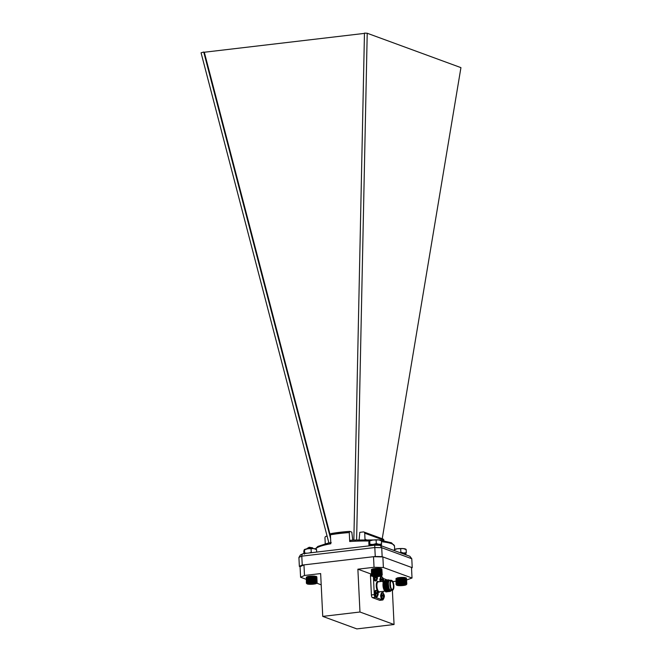 <?xml version="1.0" encoding="UTF-8"?>
<svg xmlns="http://www.w3.org/2000/svg" width="662" height="662" viewBox="0 0 662 662"><rect width="100%" height="100%" fill="white"/><g stroke="black" fill="none" stroke-linecap="round" stroke-linejoin="round"><path stroke-width="0.99" d="M381.775 576.743A2.391 0.877 83.3 0 0 381.428 576.437L380.609 576.139M386.922 579.846L383.273 578.505M303.966 564.885L304.487 575.477L300.589 577.256L300.068 566.664L303.966 564.885L373.517 556.701L382.868 556.916L383.389 567.508L412.021 578.009L406.633 579.97M395.876 581.236L392.806 581.592M383.389 567.508L374.038 567.284L373.517 556.701M371.2 574.078L357.877 569.188L374.038 567.284M304.487 575.477L320.648 573.573L322.742 616.396L356.835 628.9L394.055 624.514L392.384 590.272A5.023 1.845 -96.7 0 1 390.001 585.498A5.023 1.845 -96.7 0 1 391.25 580.293A5.023 1.845 -96.7 0 1 392.02 580.615A5.023 1.845 -96.7 0 1 392.127 580.723M321.194 584.819L316.742 583.181M306.175 579.3L300.589 577.256M382.868 556.916L411.507 567.425L412.021 578.009M394.055 624.514L359.971 612.011L322.742 616.396M359.971 612.011L357.877 569.188M371.878 575.965L370.488 576.13L371.407 594.948L374.278 594.608A2.391 0.877 83.3 0 0 375.304 597.298L382.578 599.962A2.391 0.877 83.3 0 0 382.744 599.987A2.391 0.877 83.3 0 0 383.323 598.994M370.488 576.13A2.391 0.877 -96.7 0 1 371.117 574.086A2.391 0.877 -96.7 0 1 371.283 574.111M380.029 600.269A2.391 0.877 -96.7 0 1 379.872 600.326A2.391 0.877 -96.7 0 1 379.707 600.302L382.578 599.962M375.304 597.298L372.433 597.637L379.707 600.302M372.433 597.637A2.391 0.877 -96.7 0 1 371.407 594.948M375.908 577.868A1.845 0.679 83.3 0 0 375.867 577.463L377.332 577.231A2.226 0.819 -96.7 0 1 377.398 578.307L376.711 578.315M377.1 576.412L375.693 577.074M377.232 576.801L375.71 577.355M377.39 578.298L376.711 578.423M377.315 578.406L376.67 578.803M376.554 579.68L376.885 579.73A2.226 0.819 -96.7 0 1 376.719 579.747A2.226 0.819 -96.7 0 1 376.413 579.556L376.695 578.174L375.759 577.843A2.226 0.819 -96.7 0 1 375.702 576.643L376.421 576.693L375.693 576.85M377.216 578.762L376.885 579.73M374.303 576.61A3.252 1.192 -96.7 0 0 374.311 577.206A3.252 1.192 -96.7 0 0 375.933 580.888L376.728 580.351A3.07 1.125 -96.7 0 1 375.428 579.904A3.07 1.125 -96.7 0 1 374.775 576.635M373.641 576.561L373.649 577.281C373.865 579.54 374.402 580.773 375.263 580.963L375.933 580.888M382.09 580.135A1.845 0.679 83.3 0 0 382.048 579.73L383.513 579.498A2.226 0.819 -96.7 0 1 383.579 580.574L382.893 580.582M382.595 581.824L382.876 580.442L381.941 580.111A2.226 0.819 -96.7 0 1 381.883 578.902L382.802 578.845L382.388 577.612A2.226 0.819 -96.7 0 1 382.859 577.785L383.281 578.679L382.802 578.737M383.281 578.679L381.875 579.341M383.414 579.068L381.891 579.631M383.571 580.574L382.893 580.69M383.497 580.673L382.851 581.071M383.397 581.029L383.066 581.997M382.603 578.96L381.875 579.118M381.32 581.468A3.07 1.125 -96.7 0 1 381.006 578.199A3.07 1.125 -96.7 0 1 381.982 576.85A3.07 1.125 -96.7 0 1 382.247 577.032L383.538 579.358M380.849 581.517A3.252 1.192 -96.7 0 1 380.493 579.473A3.252 1.192 -96.7 0 1 381.353 576.693L380.683 576.776L379.831 579.548L380.178 581.6M382.876 596.139A1.845 0.679 83.3 0 0 382.835 595.726L384.291 595.502A2.226 0.819 -96.7 0 1 384.357 596.57L383.67 596.586M383.513 597.943L383.844 598.001A2.226 0.819 -96.7 0 1 383.679 598.018A2.226 0.819 -96.7 0 1 383.381 597.827L383.662 596.445L382.727 596.114A2.226 0.819 -96.7 0 1 382.669 594.898L383.579 594.84L383.174 593.615A2.226 0.819 -96.7 0 1 383.637 593.789L384.059 594.683L383.579 594.741M384.059 594.683L382.661 595.337M384.2 595.072L382.669 595.626M384.357 596.57L383.679 596.694M384.274 596.669L383.629 597.074M384.175 597.025L383.844 598.001M383.389 594.956L382.661 595.113M383.033 593.028L382.131 592.697A3.252 1.192 -96.7 0 0 381.279 595.469A3.252 1.192 -96.7 0 0 382.893 599.151L383.687 598.614A3.07 1.125 -96.7 0 1 381.833 596.354A3.07 1.125 -96.7 0 1 382.76 592.854A3.07 1.125 -96.7 0 1 383.033 593.028L384.324 595.353M382.355 592.722A3.252 1.192 -96.7 0 0 382.131 592.697L381.469 592.771L380.609 595.552C380.832 597.811 381.37 599.036 382.231 599.234L382.893 599.151M376.695 593.864A1.845 0.679 83.3 0 0 376.653 593.458L378.11 593.226A2.226 0.819 -96.7 0 1 378.176 594.302L377.489 594.319M377.332 595.676L377.663 595.734A2.226 0.819 -96.7 0 1 377.497 595.75A2.226 0.819 -96.7 0 1 377.199 595.56L377.481 594.178L376.546 593.847A2.226 0.819 -96.7 0 1 376.488 592.631L377.398 592.573L376.992 591.348A2.226 0.819 -96.7 0 1 377.456 591.514L377.878 592.416L377.398 592.473M377.878 592.416L376.479 593.069M378.019 592.804L376.488 593.359M378.176 594.302L377.497 594.426M378.093 594.402L377.448 594.807M377.994 594.757L377.663 595.734M377.208 592.689L376.479 592.846M376.852 590.761L375.95 590.43A3.252 1.192 -96.7 0 0 375.097 593.202A3.252 1.192 -96.7 0 0 376.711 596.884L377.505 596.346A3.07 1.125 -96.7 0 1 375.652 594.087A3.07 1.125 -96.7 0 1 376.579 590.587A3.07 1.125 -96.7 0 1 376.852 590.761L378.143 593.086M376.173 590.454A3.252 1.192 -96.7 0 0 375.95 590.43L375.288 590.504L374.427 593.276C374.651 595.543 375.188 596.768 376.049 596.958L376.711 596.884M391.126 590.703L390.1 591.505L388.379 590.264L386.79 584.778L387.469 580.119L388.743 579.929M389.397 591.431L387.154 590.405L385.565 584.918L386.244 580.268L387.427 580.011M388.172 591.58L385.921 590.554L384.332 585.067L385.019 580.409L386.203 580.152M386.939 591.72L385.524 591.646A5.975 2.193 83.3 0 0 386.351 591.944A5.975 2.193 83.3 0 0 386.385 591.944M390.919 590.802L389.951 591.522L388.222 590.281L386.633 584.794L386.848 581.228L388.015 579.722M388.801 591.654L386.765 590.024L385.408 584.935L385.615 581.368L386.79 579.862M387.576 591.795L385.541 590.165L384.183 585.084L384.39 581.517L385.565 580.011M390.274 580.409A5.263 1.936 83.3 0 0 388.371 585.688A5.263 1.936 83.3 0 0 391.449 590.38L389.041 589.403L388.023 581.277L389.943 580.077L390.299 580.409M391.25 580.293L389.703 580.475A5.023 1.845 83.3 0 0 388.453 585.68A5.023 1.845 83.3 0 0 390.878 590.446L392.417 590.264A5.023 1.845 -96.7 0 0 393.096 589.776A5.023 1.845 -96.7 0 0 393.178 589.652M393.873 585.92A4.783 1.754 83.3 0 0 392.227 580.814A4.783 1.754 83.3 0 0 390.307 585.465A4.783 1.754 83.3 0 0 393.261 589.536A4.783 1.754 83.3 0 0 393.873 585.92M393.766 585.887A4.493 1.655 -96.7 0 1 391.887 589.437A4.493 1.655 -96.7 0 1 390.415 585.448A4.493 1.655 -96.7 0 1 390.919 581.236A4.493 1.655 -96.7 0 1 392.665 581.65A4.493 1.655 -96.7 0 1 393.766 585.887M384.399 590.355L383.662 588.973A5.263 1.936 -96.7 0 1 383.662 581.377A5.263 1.936 -96.7 0 1 383.803 581.195M386.6 584.149A5.263 1.936 -96.7 0 1 386.782 585.009M384.051 589.817L383.662 588.973M387.171 590.438L386.608 589.701A5.023 1.845 83.3 0 0 386.682 589.528M373.393 576.528L374.278 594.608M383.132 593.127L383.05 591.373M387.121 587.616L387.138 587.029M386.74 583.71L386.591 583.164M384.821 580.491L383.935 580.979L383.372 586.193L385.524 591.646M385.251 591.389L384.084 589.892M390.332 584.356A4.253 1.564 -96.7 0 1 390.58 586.218A4.253 1.564 -96.7 0 1 390.588 586.532M391.78 589.329A4.253 1.564 83.3 0 0 392.334 589.511A4.253 1.564 83.3 0 0 393.451 585.878A4.253 1.564 83.3 0 0 391.333 581.054A4.253 1.564 83.3 0 0 390.845 581.36M389.719 590.372L387.576 584.844L388.164 580.822M389.802 590.454L389.314 590.727M388.246 590.305L386.351 584.985L386.906 581.004M387.013 590.454L385.127 585.134L385.681 581.145M385.789 590.595L383.894 585.274L384.457 581.294M386.6 583.032L386.74 583.512M387.171 587.186L387.146 587.707M388.975 589.271L387.733 584.819L387.957 581.526M389.868 590.512L387.833 589.561M387.99 589.883L386.5 584.968L386.848 581.228M386.765 581.584L387.063 580.988M389.206 589.875L388.751 590.562M386.765 590.024L385.276 585.109L385.615 581.368M385.532 581.724L385.83 581.128M385.946 590.578L385.375 589.85M385.541 590.165L384.051 585.258L384.39 581.517M384.308 581.873L384.605 581.277M387.303 587.691L387.27 588.104M327.127 536.195L326.225 536.303A1.432 1.307 -69.9 0 0 324.968 537.875L325.257 543.792M359.102 539.869L359.789 532.356L363.322 531.934A1.432 1.307 -69.9 0 1 364.712 533.191L365.01 539.307L366.326 539.787M352.747 540.142L351.803 532.124L349.768 531.379L330.892 533.605A38.247 6.512 -2.8 0 1 349.586 531.396M330.454 535.972L204.31 52.24L364.456 33.39M330.578 538.496L203.722 52.025L204.31 52.24M356.611 539.96L367.22 33.249L364.464 33.1L353.847 540.084M379.351 545.356L380.294 545.422L381.717 547.714A59.762 10.17 177.2 0 0 374.816 547.548L374.742 545.198L303.767 553.606C302.517 553.564 301.864 554.417 301.798 556.146A59.762 10.17 177.2 0 0 298.918 557.462L299.356 566.407A59.762 10.17 -2.8 0 1 302.236 565.091L375.255 556.494A59.762 10.17 -2.8 0 1 382.156 556.659L412.219 567.69A59.762 10.17 -2.8 0 1 411.532 568.037M300.068 566.664L299.356 566.407M375.255 556.494L374.816 547.548L301.798 556.146L302.236 565.091M380.294 545.422L409.877 556.279L411.781 558.745L381.717 547.714L382.156 556.659M411.781 558.745L412.219 567.69M381.089 540.738L378.813 539.902L372.896 540.043L369.255 541.028A39.687 6.752 177.2 0 0 355.213 541.21A39.687 6.752 177.2 0 0 349.71 541.524L349.271 532.587A39.687 6.752 177.2 0 0 330.404 534.805L330.834 543.75A39.687 6.752 177.2 0 0 326.697 544.561A39.687 6.752 177.2 0 0 315.6 548.914M383.902 540.92L383.869 540.217L364.712 533.191M203.722 52.025L201.066 52.811L328.89 542.972M382.231 538.736L460.934 67.632L367.22 33.249M349.768 531.379L349.271 532.587M349.71 541.524L350.206 540.324A38.247 6.512 -2.8 0 1 355.13 540.043L372.946 539.952M355.213 541.21L355.13 540.043L350.206 540.324M330.404 534.805L330.892 533.605M363.885 532L383.033 539.025A1.432 1.307 110.1 0 1 383.869 540.217M365.118 539.787A1.432 1.307 110.1 0 1 365.01 539.307M298.918 557.462L300.482 554.855L303.378 553.606M381.254 568.881L380.865 568.617A5.131 0.877 -2.8 0 1 381.138 568.683L381.436 574.906L382.247 574.997L381.668 575.692A4.866 0.828 177.2 0 0 376.835 574.955A4.866 0.828 177.2 0 0 372.102 576.163A4.866 0.828 177.2 0 0 379.069 576.42A4.866 0.828 177.2 0 0 381.668 575.692M380.195 568.501L379.798 568.459A5.131 0.877 -2.8 0 1 380.195 568.501L380.501 574.732L381.535 574.575M379.798 568.459L379.367 568.426A5.131 0.877 -2.8 0 1 379.798 568.459L380.501 574.732M379.367 568.426L378.904 568.401A5.131 0.877 -2.8 0 1 379.367 568.426L379.665 574.657L380.104 574.69M378.904 568.401L378.407 568.385A5.131 0.877 -2.8 0 1 378.904 568.401L379.202 574.633L379.665 574.657M378.407 568.385L377.903 568.385A5.131 0.877 -2.8 0 1 378.407 568.385L378.714 574.616L379.202 574.633M377.903 568.385L377.373 568.393A5.131 0.877 -2.8 0 1 377.903 568.385L378.209 574.616L378.714 574.616M377.373 568.393L376.844 568.401A5.131 0.877 -2.8 0 1 377.373 568.393L377.679 574.616L378.209 574.616M376.844 568.401L376.306 568.435A5.131 0.877 -2.8 0 1 376.844 568.401L377.15 574.633L377.679 574.616M376.306 568.435L375.776 568.468A5.131 0.877 -2.8 0 1 376.306 568.435L376.612 574.657L377.15 574.633M375.776 568.468L375.246 568.509A5.131 0.877 -2.8 0 1 375.776 568.468L376.074 574.69L376.612 574.657M375.246 568.509L374.733 568.559A5.131 0.877 -2.8 0 1 375.246 568.509L375.553 574.74L376.074 574.69M374.733 568.559L374.245 568.625A5.131 0.877 -2.8 0 1 374.733 568.559L375.04 574.79L375.553 574.74M374.245 568.625L373.782 568.691A5.131 0.877 -2.8 0 1 374.245 568.625L374.551 574.848L375.04 574.79M373.782 568.691L373.343 568.766A5.131 0.877 -2.8 0 1 373.782 568.691L374.088 574.914L374.551 574.848M373.343 568.766L372.946 568.84A5.131 0.877 -2.8 0 1 373.343 568.766L373.649 574.988L374.088 574.914M372.946 568.84L372.582 568.931A5.131 0.877 -2.8 0 1 372.946 568.84L373.649 574.988M371.581 575.311L371.498 569.394L371.49 575.41L373.252 575.071M371.44 569.486L371.49 575.41M382.247 574.997L381.684 569.006M381.353 568.749L381.138 568.683A5.131 0.877 -2.8 0 1 381.353 568.749A5.131 0.877 -2.8 0 1 381.519 568.832A5.131 0.877 -2.8 0 1 381.602 568.898A5.131 0.877 -2.8 0 1 381.626 568.915L381.353 568.749M382.222 574.906L381.858 569.121L382.131 574.815M372.855 540.051L377.398 539.828M374.187 576.147L379.4 575.948A3.02 0.513 177.2 0 0 379.847 575.551A3.02 0.513 177.2 0 0 379.566 575.427A3.02 0.513 177.2 0 0 377.042 575.261A3.02 0.513 177.2 0 0 374.353 575.626A3.02 0.513 177.2 0 0 373.906 575.841A3.02 0.513 177.2 0 0 374.187 576.147A3.02 0.513 177.2 0 0 376.711 576.304A3.02 0.513 177.2 0 0 379.4 575.948L379.566 575.427M376.661 575.286L376.711 576.304M379.376 575.377L379.4 575.948M381.511 568.948L381.792 574.649M381.991 574.732L381.602 568.898M381.229 574.508L380.948 568.807M380.873 574.451L380.592 568.749M380.476 574.401L380.195 568.699M380.038 574.359L379.756 568.666M379.566 574.326L379.285 568.633M379.061 574.31L378.78 568.617M378.532 574.302L378.259 568.6M377.985 574.302L377.712 568.6M377.431 574.31L377.15 568.617M376.868 574.335L376.587 568.633M376.306 574.368L376.024 568.666M375.743 574.409L375.47 568.708M375.197 574.459L374.924 568.757M374.667 574.517L374.394 568.823M374.171 574.583L373.889 568.89M373.691 574.657L373.418 568.964M373.252 574.74L372.971 569.047M372.855 574.823L372.574 569.13M372.499 574.922L372.218 569.221M372.185 575.013L371.912 569.32M371.928 575.112L371.647 569.411M371.721 575.212L371.448 569.519M316.362 576.594L315.981 576.329A5.131 0.877 -2.8 0 1 316.213 576.395L316.519 582.626L317.065 582.825M315.004 576.155L314.599 576.114A5.131 0.877 -2.8 0 1 315.004 576.155L315.311 582.378L316.635 582.295M314.599 576.114L314.16 576.081A5.131 0.877 -2.8 0 1 314.599 576.114L315.311 582.378M314.16 576.081L313.689 576.064A5.131 0.877 -2.8 0 1 314.16 576.081L314.458 582.312L314.905 582.345M313.689 576.064L313.192 576.048A5.131 0.877 -2.8 0 1 313.689 576.064L313.995 582.287L314.458 582.312M313.192 576.048L312.679 576.048A5.131 0.877 -2.8 0 1 313.192 576.048L313.498 582.279L313.995 582.287M312.679 576.048L312.15 576.056A5.131 0.877 -2.8 0 1 312.679 576.048L312.985 582.279L313.498 582.279M312.15 576.056L311.612 576.072A5.131 0.877 -2.8 0 1 312.15 576.056L312.456 582.287L312.985 582.279M311.612 576.072L311.082 576.106A5.131 0.877 -2.8 0 1 311.612 576.072L311.918 582.303L312.456 582.287M311.082 576.106L310.544 576.139A5.131 0.877 -2.8 0 1 311.082 576.106L311.38 582.328L311.918 582.303M310.544 576.139L310.023 576.188A5.131 0.877 -2.8 0 1 310.544 576.139L310.85 582.37L311.38 582.328M310.023 576.188L309.518 576.238A5.131 0.877 -2.8 0 1 310.023 576.188L310.329 582.411L310.85 582.37M309.518 576.238L309.03 576.304A5.131 0.877 -2.8 0 1 309.518 576.238L309.824 582.469L310.329 582.411M309.03 576.304L308.575 576.37A5.131 0.877 -2.8 0 1 309.03 576.304L309.336 582.527L309.824 582.469M308.575 576.37L308.144 576.445A5.131 0.877 -2.8 0 1 308.575 576.37L308.881 582.601L309.336 582.527M308.144 576.445L307.756 576.528A5.131 0.877 -2.8 0 1 308.144 576.445L308.451 582.676L308.881 582.601M307.756 576.528L307.408 576.61A5.131 0.877 -2.8 0 1 307.756 576.528L308.451 582.676M306.456 582.999L306.39 577.082L306.382 583.098L308.062 582.759M306.349 577.173L306.382 583.098M317.156 582.643L316.585 576.643M317.115 582.543L316.833 576.85L317.015 582.452M307.027 548.508L309.204 547.242L312.687 547.83L307.069 548.831M311.769 547.689L308.815 547.913M308.715 548.641L307.863 548.119M308.227 548.028L312.687 547.83M308.062 548.07L312.398 548.26L308.616 548.666M308.815 548.086L312.373 548.095L308.02 548.732M313.639 584.124A4.866 0.828 177.2 0 0 316.577 583.354A4.866 0.828 177.2 0 0 311.744 582.626A4.866 0.828 177.2 0 0 307.011 583.826A4.866 0.828 177.2 0 0 313.639 584.124M308.997 583.776L314.177 583.652A3.02 0.513 177.2 0 0 314.756 583.214A3.02 0.513 177.2 0 0 314.574 583.123A3.02 0.513 177.2 0 0 312.191 582.924A3.02 0.513 177.2 0 0 309.402 583.247A3.02 0.513 177.2 0 0 308.815 583.503A3.02 0.513 177.2 0 0 308.997 583.776A3.02 0.513 177.2 0 0 311.388 583.975A3.02 0.513 177.2 0 0 314.177 583.652L314.574 583.123M311.339 582.965L311.388 583.975M314.144 583.015L314.177 583.652M307.011 583.826L306.365 583.197M316.577 576.676L316.85 582.37M316.37 582.221L316.088 576.519M316.047 582.155L315.774 576.461M315.683 582.097L315.402 576.403M315.278 582.055L314.996 576.354M314.831 582.014L314.549 576.321M314.342 581.989L314.069 576.288M313.838 581.972L313.556 576.271M313.308 581.964L313.027 576.263M312.754 581.964L312.481 576.271M312.199 581.981L311.918 576.279M311.628 582.006L311.355 576.304M311.066 582.039L310.792 576.337M310.511 582.08L310.238 576.387M309.973 582.13L309.692 576.437M309.452 582.196L309.171 576.503M308.955 582.262L308.674 576.569M308.484 582.345L308.211 576.643M308.053 582.428L307.78 576.726M307.665 582.51L307.383 576.817M307.317 582.601L307.044 576.908M307.027 582.701L306.746 577.007M306.779 582.8L306.498 577.107M306.589 582.899L306.316 577.206M406.096 577.976L405.723 577.703A5.131 0.877 -2.8 0 1 405.938 577.777L406.245 584L406.832 584.025L406.253 584.712A4.866 0.828 177.2 0 0 401.42 583.975A4.866 0.828 177.2 0 0 396.679 585.183A4.866 0.828 177.2 0 0 403.175 585.498A4.866 0.828 177.2 0 0 406.253 584.712M404.788 577.521L404.391 577.479A5.131 0.877 -2.8 0 1 404.788 577.521L405.094 583.752L406.377 583.669M404.391 577.479L403.961 577.446A5.131 0.877 -2.8 0 1 404.391 577.479L405.094 583.752M403.961 577.446L403.497 577.421A5.131 0.877 -2.8 0 1 403.961 577.446L404.267 583.677L404.697 583.71M403.497 577.421L403.009 577.405A5.131 0.877 -2.8 0 1 403.497 577.421L403.803 583.652L404.267 583.677M403.009 577.405L402.496 577.405A5.131 0.877 -2.8 0 1 403.009 577.405L403.315 583.636L403.803 583.652M402.496 577.405L401.975 577.405A5.131 0.877 -2.8 0 1 402.496 577.405L402.802 583.627L403.315 583.636M401.975 577.405L401.437 577.421A5.131 0.877 -2.8 0 1 401.975 577.405L402.281 583.636L402.802 583.627M401.437 577.421L400.907 577.446A5.131 0.877 -2.8 0 1 401.437 577.421L401.743 583.652L402.281 583.636M400.907 577.446L400.369 577.479A5.131 0.877 -2.8 0 1 400.907 577.446L401.205 583.677L401.743 583.652M400.369 577.479L399.848 577.529A5.131 0.877 -2.8 0 1 400.369 577.479L400.675 583.71L401.205 583.677M399.848 577.529L399.335 577.578A5.131 0.877 -2.8 0 1 399.848 577.529L400.146 583.752L400.675 583.71M399.335 577.578L398.838 577.636A5.131 0.877 -2.8 0 1 399.335 577.578L399.641 583.81L400.146 583.752M398.838 577.636L398.375 577.703A5.131 0.877 -2.8 0 1 398.838 577.636L399.145 583.867L399.641 583.81M398.375 577.703L397.936 577.777A5.131 0.877 -2.8 0 1 398.375 577.703L398.681 583.934L399.145 583.867M397.936 577.777L397.539 577.86A5.131 0.877 -2.8 0 1 397.936 577.777L398.243 584.008L398.681 583.934M397.539 577.86L397.175 577.943A5.131 0.877 -2.8 0 1 397.539 577.86L398.243 584.008M396.157 584.323L396.083 578.406L396.066 584.422L397.845 584.091M396.025 578.505L396.066 584.422M406.832 584.025L406.261 578.025M406.807 583.925L406.443 578.141L406.716 583.834M398.532 548.641L400.849 548.533M398.64 585.117L403.795 585.018A3.02 0.513 177.2 0 0 404.424 584.571A3.02 0.513 177.2 0 0 404.283 584.488A3.02 0.513 177.2 0 0 401.95 584.273A3.02 0.513 177.2 0 0 399.128 584.587A3.02 0.513 177.2 0 0 398.483 584.86A3.02 0.513 177.2 0 0 398.64 585.117A3.02 0.513 177.2 0 0 400.973 585.332A3.02 0.513 177.2 0 0 403.795 585.018L404.283 584.488M400.924 584.323L400.973 585.332M403.762 584.364L403.795 585.018M406.294 578.05L406.576 583.752M406.12 583.594L405.847 577.901M405.814 583.528L405.541 577.835M405.467 583.47L405.185 577.777M405.07 583.421L404.788 577.727M404.631 583.379L404.35 577.686M404.159 583.346L403.878 577.653M403.655 583.33L403.381 577.628M403.133 583.321L402.852 577.62M402.587 583.321L402.306 577.62M402.033 583.33L401.751 577.636M401.462 583.354L401.189 577.653M400.899 583.379L400.626 577.686M400.345 583.421L400.063 577.727M399.798 583.47L399.517 577.777M399.269 583.536L398.987 577.835M398.764 583.603L398.483 577.901M398.284 583.677L398.011 577.976M397.845 583.752L397.564 578.058M397.448 583.843L397.167 578.149M397.084 583.934L396.811 578.24M396.778 584.033L396.497 578.331M396.513 584.124L396.24 578.431M396.315 584.223L396.033 578.53M381.32 545.124A5.975 1.018 177.2 0 0 379.028 544.313A5.975 1.018 177.2 0 0 373.111 544.462A5.975 1.018 177.2 0 0 369.47 545.438A5.975 1.018 177.2 0 0 369.462 545.703M368.991 545.513L368.825 542.153L369.735 540.945L369.901 544.305L368.991 545.513L369.47 545.438M381.304 545.149L381.569 540.655M381.734 544.015L379.028 544.313L376.273 543.56L376.115 540.2M376.273 543.56L373.111 544.462L369.901 544.305M369.462 540.854L369.388 540.904A5.975 1.018 -2.8 0 1 369.462 540.854A5.975 1.018 -2.8 0 1 372.896 540.043A5.975 1.018 177.2 0 1 378.813 539.902A5.975 1.018 -2.8 0 1 380.857 540.3L391.523 542.823L394.494 546.051A39.687 6.752 177.2 0 0 381.626 541.731M402.314 553.498A5.975 1.018 -2.8 0 1 405.947 554.251L405.98 554.847M381.395 545.827L381.37 545.24A5.975 1.018 177.2 0 0 375.346 544.512A5.975 1.018 177.2 0 0 369.429 545.819L369.429 545.819M405.715 553.986L405.74 553.978A5.975 1.018 177.2 0 0 405.872 553.846A5.975 1.018 177.2 0 0 403.597 553.018A5.975 1.018 177.2 0 0 400.808 552.944M405.657 549.435L403.381 548.599L397.465 548.748L394.304 549.65M405.384 553.928L406.303 552.72L406.137 549.361M406.303 552.72L403.597 553.018L400.841 552.257L400.675 548.897M400.841 552.257L399.922 552.621M394.651 549.294A5.975 1.018 -2.8 0 1 397.465 548.748A5.975 1.018 177.2 0 1 403.381 548.599A5.975 1.018 -2.8 0 1 405.417 548.997L406.046 549.303M303.916 553.54L303.784 550.858L304.694 549.65L304.214 549.725M316.047 549.435L313.771 548.599L307.855 548.748L304.694 549.65L304.429 554.135M316.659 552.042L316.527 549.352M312.05 552.58L311.239 552.257L311.074 548.897M306.663 553.217L304.859 553.01M311.239 552.257L309.477 552.886M304.421 549.559L304.346 549.601A5.975 1.018 -2.8 0 1 304.421 549.559A5.975 1.018 -2.8 0 1 307.855 548.748A5.975 1.018 177.2 0 1 313.771 548.599A5.975 1.018 -2.8 0 1 315.815 548.997L316.444 549.303M382.247 577.032L381.353 576.693A3.252 1.192 -96.7 0 1 381.577 576.726M383.803 581.17L378.217 581.832A5.023 1.845 83.3 0 0 376.901 586.118A5.023 1.845 83.3 0 0 379.392 591.803L384.978 591.141M379.773 591.754A5.495 2.019 -96.7 0 1 377.63 591.307A5.495 2.019 -96.7 0 1 376.273 586.102A5.495 2.019 -96.7 0 1 378.598 581.782M326.697 544.561L327.409 543.287L317.834 546.44L315.393 548.848M377.232 576.594L377.357 577.09M376.728 580.351L377.423 578.381M383.513 581.211L383.604 580.648M383.687 598.614L384.382 596.644M377.505 596.346L378.201 594.377M382.744 599.987L379.872 600.326M387.899 581.732L388.023 581.277M394.494 546.051L394.718 550.71M374.742 545.198L379.773 545.322M331.215 542.534L327.409 543.287M372.102 576.163L371.68 575.791M312.654 547.921L312.398 548.26L313.341 548.707M316.577 583.354L316.982 582.924M396.679 585.183L396.248 584.794"/></g></svg>
